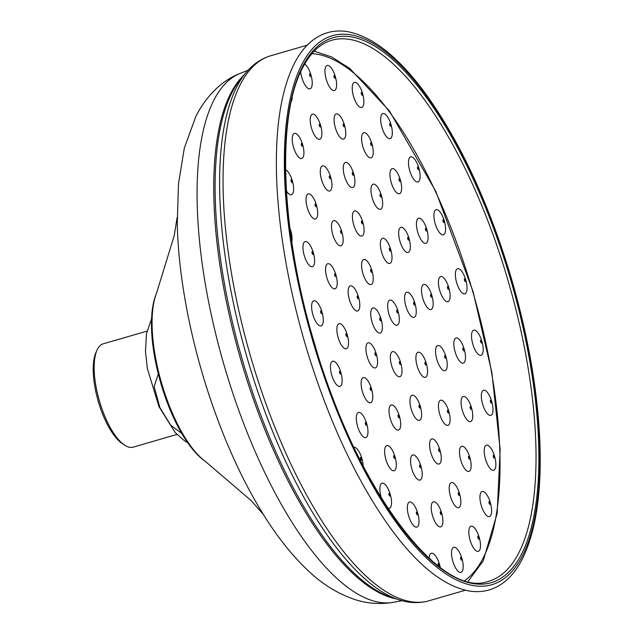 <?xml version="1.0" encoding="UTF-8"?>
<svg xmlns="http://www.w3.org/2000/svg" width="634" height="634" viewBox="0 0 634 634"><rect width="100%" height="100%" fill="white"/><g stroke="black" fill="none" stroke-linecap="round" stroke-linejoin="round"><path stroke-width="0.95" d="M181.903 433.545L170.728 425.208L159.919 407.67L154.149 386.645L158.231 374.068M146.977 331.13L103.207 343.834A53.787 19.551 73.8 0 0 97.065 350.055A53.787 19.551 73.8 0 0 106.1 419.24A53.787 19.551 73.8 0 0 124.668 445.179A53.787 19.551 73.8 0 0 133.188 447.144L176.957 434.449M97.065 350.055L95.988 352.433A51.639 18.774 73.8 0 0 104.665 418.844A51.639 18.774 73.8 0 0 122.489 443.745L124.668 445.179M379.94 318.514L380.638 320.439L379.94 318.514M380.899 320.653A1.434 0.523 73.8 0 0 380.669 318.791A1.434 0.523 73.8 0 0 379.79 318.197A1.434 0.523 -106.2 0 0 380.02 320.059A1.434 0.523 -106.2 0 0 380.899 320.653M371.508 309.297A13.068 4.747 -106.2 0 1 379.497 314.757A13.068 4.747 -106.2 0 1 381.597 331.748A13.068 4.747 -106.2 0 1 373.616 326.296A13.068 4.747 -106.2 0 1 371.508 309.297M391.13 352.948A13.068 4.747 -106.2 0 1 399.111 358.408A13.068 4.747 -106.2 0 1 401.219 375.399A13.068 4.747 -106.2 0 1 393.238 369.947A13.068 4.747 -106.2 0 1 391.13 352.948M372.982 346.394A13.068 4.747 -106.2 0 1 377.452 364.249A13.068 4.747 -106.2 0 1 370.518 364.312A13.068 4.747 -106.2 0 1 366.048 346.457A13.068 4.747 -106.2 0 1 372.982 346.394M359.779 304.09A13.068 4.747 -106.2 0 1 354.557 309.661A13.068 4.747 -106.2 0 1 348.161 292.71A13.068 4.747 -106.2 0 1 353.384 287.131A13.068 4.747 -106.2 0 1 359.779 304.09M369.757 284.492A13.068 4.747 -106.2 0 1 362.062 270.092A13.068 4.747 -106.2 0 1 365.049 259.544A13.068 4.747 -106.2 0 1 372.744 273.951A13.068 4.747 -106.2 0 1 369.757 284.492M389.133 314.694A13.068 4.747 -106.2 0 1 389.593 300.215A13.068 4.747 -106.2 0 1 397.843 310.652A13.068 4.747 -106.2 0 1 397.375 325.131A13.068 4.747 -106.2 0 1 389.133 314.694M410.745 396.599A13.068 4.747 -106.2 0 1 418.733 402.059A13.068 4.747 -106.2 0 1 420.833 419.05A13.068 4.747 -106.2 0 1 412.853 413.598A13.068 4.747 -106.2 0 1 410.745 396.599M392.509 405.063A13.068 4.747 -106.2 0 1 400.205 419.462A13.068 4.747 -106.2 0 1 397.217 430.003A13.068 4.747 -106.2 0 1 389.522 415.603A13.068 4.747 -106.2 0 1 392.509 405.063M368.18 381.224A13.068 4.747 -106.2 0 1 372.649 399.071A13.068 4.747 -106.2 0 1 365.707 399.143A13.068 4.747 -106.2 0 1 361.237 381.288A13.068 4.747 -106.2 0 1 368.18 381.224M347.052 334.205A13.068 4.747 -106.2 0 1 346.584 348.684A13.068 4.747 -106.2 0 1 338.342 338.247A13.068 4.747 -106.2 0 1 338.81 323.768A13.068 4.747 -106.2 0 1 347.052 334.205M337.185 281.964A13.068 4.747 -106.2 0 1 331.97 287.535A13.068 4.747 -106.2 0 1 325.575 270.583A13.068 4.747 -106.2 0 1 330.789 265.004A13.068 4.747 -106.2 0 1 337.185 281.964M342.368 244.447A13.068 4.747 -106.2 0 1 334.38 238.986A13.068 4.747 -106.2 0 1 332.279 221.995A13.068 4.747 -106.2 0 1 340.26 227.447A13.068 4.747 -106.2 0 1 342.368 244.447M360.603 235.991A13.068 4.747 -106.2 0 1 352.908 221.583A13.068 4.747 -106.2 0 1 355.896 211.043A13.068 4.747 -106.2 0 1 363.591 225.442A13.068 4.747 -106.2 0 1 360.603 235.991M384.933 259.821A13.068 4.747 -106.2 0 1 380.463 241.974A13.068 4.747 -106.2 0 1 387.406 241.911A13.068 4.747 -106.2 0 1 391.875 259.758A13.068 4.747 -106.2 0 1 384.933 259.821M406.061 306.84A13.068 4.747 -106.2 0 1 406.529 292.361A13.068 4.747 -106.2 0 1 414.771 302.798A13.068 4.747 -106.2 0 1 414.303 317.277A13.068 4.747 -106.2 0 1 406.061 306.84M415.92 359.082A13.068 4.747 -106.2 0 1 421.142 353.51A13.068 4.747 -106.2 0 1 427.538 370.462A13.068 4.747 -106.2 0 1 422.323 376.041A13.068 4.747 -106.2 0 1 415.92 359.082M430.367 440.258A13.068 4.747 -106.2 0 1 438.348 445.71A13.068 4.747 -106.2 0 1 440.456 462.701A13.068 4.747 -106.2 0 1 432.475 457.249A13.068 4.747 -106.2 0 1 430.367 440.258M412.964 454.935A13.068 4.747 -106.2 0 1 421.111 466.83A13.068 4.747 -106.2 0 1 419.787 480.136A13.068 4.747 -106.2 0 1 411.64 468.241A13.068 4.747 -106.2 0 1 412.964 454.935M389.268 446.376A13.068 4.747 -106.2 0 1 396.179 462.654A13.068 4.747 -106.2 0 1 391.654 469.976A13.068 4.747 -106.2 0 1 384.743 453.698A13.068 4.747 -106.2 0 1 389.268 446.376M363.377 416.055A13.068 4.747 -106.2 0 1 367.847 433.902A13.068 4.747 -106.2 0 1 360.904 433.965A13.068 4.747 -106.2 0 1 356.435 416.118A13.068 4.747 -106.2 0 1 363.377 416.055M339.761 369.218A13.068 4.747 -106.2 0 1 341.021 385.551A13.068 4.747 -106.2 0 1 332.858 378.347A13.068 4.747 -106.2 0 1 331.598 362.014A13.068 4.747 -106.2 0 1 339.761 369.218M322.508 313.957A13.068 4.747 -106.2 0 1 320.336 325.947A13.068 4.747 -106.2 0 1 312.372 312.728A13.068 4.747 -106.2 0 1 314.543 300.738A13.068 4.747 -106.2 0 1 322.508 313.957M314.599 259.837A13.068 4.747 -106.2 0 1 309.376 265.408A13.068 4.747 -106.2 0 1 302.981 248.457A13.068 4.747 -106.2 0 1 308.203 242.877A13.068 4.747 -106.2 0 1 314.599 259.837M317.404 216.202A13.068 4.747 -106.2 0 1 310.034 214.403A13.068 4.747 -106.2 0 1 306.317 196.643A13.068 4.747 -106.2 0 1 313.687 198.45A13.068 4.747 -106.2 0 1 317.404 216.202M330.441 190.612A13.068 4.747 -106.2 0 1 322.191 181.744A13.068 4.747 -106.2 0 1 321.795 166.259A13.068 4.747 -106.2 0 1 330.037 175.127A13.068 4.747 -106.2 0 1 330.441 190.612M351.45 187.482A13.068 4.747 -106.2 0 1 343.747 173.082A13.068 4.747 -106.2 0 1 346.743 162.542A13.068 4.747 -106.2 0 1 354.438 176.941A13.068 4.747 -106.2 0 1 351.45 187.482M376.794 207.358A13.068 4.747 -106.2 0 1 370.977 189.915A13.068 4.747 -106.2 0 1 376.842 186.142A13.068 4.747 -106.2 0 1 382.659 203.585A13.068 4.747 -106.2 0 1 376.794 207.358M402.107 246.8A13.068 4.747 -106.2 0 1 399.174 229.326A13.068 4.747 -106.2 0 1 406.893 232.979A13.068 4.747 -106.2 0 1 409.826 250.446A13.068 4.747 -106.2 0 1 402.107 246.8M422.997 298.986A13.068 4.747 -106.2 0 1 423.457 284.507A13.068 4.747 -106.2 0 1 431.699 294.953A13.068 4.747 -106.2 0 1 431.239 309.424A13.068 4.747 -106.2 0 1 422.997 298.986M435.851 354.897A13.068 4.747 -106.2 0 1 439.631 345.918A13.068 4.747 -106.2 0 1 446.97 361.348A13.068 4.747 -106.2 0 1 443.198 370.327A13.068 4.747 -106.2 0 1 435.851 354.897M438.459 404.872A13.068 4.747 -106.2 0 1 444.902 402.939A13.068 4.747 -106.2 0 1 450.069 420.683A13.068 4.747 -106.2 0 1 443.634 422.616A13.068 4.747 -106.2 0 1 438.459 404.872M449.981 483.908A13.068 4.747 -106.2 0 1 457.962 489.361A13.068 4.747 -106.2 0 1 460.07 506.352A13.068 4.747 -106.2 0 1 452.09 500.9A13.068 4.747 -106.2 0 1 449.981 483.908M433.173 501.859A13.068 4.747 -106.2 0 1 441.415 512.304A13.068 4.747 -106.2 0 1 440.955 526.775A13.068 4.747 -106.2 0 1 432.705 516.338A13.068 4.747 -106.2 0 1 433.173 501.859M410.816 502.065A13.068 4.747 -106.2 0 1 418.519 516.472A13.068 4.747 -106.2 0 1 415.524 527.012A13.068 4.747 -106.2 0 1 407.828 512.613A13.068 4.747 -106.2 0 1 410.816 502.065M381.533 498.364A13.068 4.747 -106.2 0 1 380.21 485.763A13.068 4.747 -106.2 0 1 385.115 484.503A13.068 4.747 -106.2 0 1 391.384 499.957A13.068 4.747 -106.2 0 1 387.762 508.119M353.891 447.247A13.068 4.747 -106.2 0 1 358.567 450.885A13.068 4.747 -106.2 0 1 363.155 465.903M289.889 228.05A13.068 4.747 -106.2 0 1 292.012 237.71A13.068 4.747 -106.2 0 1 291.767 241.736M285.593 169.785A13.068 4.747 -106.2 0 1 291.553 178.423A13.068 4.747 -106.2 0 1 293.502 191.088A13.068 4.747 -106.2 0 1 286.402 190.889M303.131 157.137A13.068 4.747 -106.2 0 1 295.143 151.685A13.068 4.747 -106.2 0 1 293.043 134.693A13.068 4.747 -106.2 0 1 301.023 140.146A13.068 4.747 -106.2 0 1 303.131 157.137M319.94 139.187A13.068 4.747 -106.2 0 1 311.698 128.742A13.068 4.747 -106.2 0 1 312.158 114.271A13.068 4.747 -106.2 0 1 320.4 124.708A13.068 4.747 -106.2 0 1 319.94 139.187M342.289 138.981A13.068 4.747 -106.2 0 1 334.594 124.573A13.068 4.747 -106.2 0 1 337.581 114.033A13.068 4.747 -106.2 0 1 345.284 128.433A13.068 4.747 -106.2 0 1 342.289 138.981M367.997 156.543A13.068 4.747 -106.2 0 1 361.602 139.591A13.068 4.747 -106.2 0 1 366.824 134.012A13.068 4.747 -106.2 0 1 373.22 150.971A13.068 4.747 -106.2 0 1 367.997 156.543M394.546 190.16A13.068 4.747 -106.2 0 1 390.076 172.313A13.068 4.747 -106.2 0 1 397.019 172.25A13.068 4.747 -106.2 0 1 401.488 190.097A13.068 4.747 -106.2 0 1 394.546 190.16M419.328 236.537A13.068 4.747 -106.2 0 1 417.22 219.546A13.068 4.747 -106.2 0 1 425.2 224.999A13.068 4.747 -106.2 0 1 427.308 241.99A13.068 4.747 -106.2 0 1 419.328 236.537M439.925 291.133A13.068 4.747 -106.2 0 1 440.384 276.662A13.068 4.747 -106.2 0 1 448.634 287.099A13.068 4.747 -106.2 0 1 448.167 301.578A13.068 4.747 -106.2 0 1 439.925 291.133M454.316 348.613A13.068 4.747 -106.2 0 1 457.304 338.073A13.068 4.747 -106.2 0 1 464.999 352.472A13.068 4.747 -106.2 0 1 462.012 363.013A13.068 4.747 -106.2 0 1 454.316 348.613M461.1 403.335A13.068 4.747 -106.2 0 1 466.323 397.764A13.068 4.747 -106.2 0 1 472.718 414.715A13.068 4.747 -106.2 0 1 467.496 420.294A13.068 4.747 -106.2 0 1 461.1 403.335M459.602 449.958A13.068 4.747 -106.2 0 1 466.545 449.894A13.068 4.747 -106.2 0 1 471.014 467.741A13.068 4.747 -106.2 0 1 464.072 467.805A13.068 4.747 -106.2 0 1 459.602 449.958M469.604 527.559A13.068 4.747 -106.2 0 1 477.584 533.012A13.068 4.747 -106.2 0 1 479.692 550.003A13.068 4.747 -106.2 0 1 471.704 544.551A13.068 4.747 -106.2 0 1 469.604 527.559M453.199 547.522A13.068 4.747 -106.2 0 1 461.457 557.032A13.068 4.747 -106.2 0 1 461.512 572.137A13.068 4.747 -106.2 0 1 453.255 562.627A13.068 4.747 -106.2 0 1 453.199 547.522M429.163 558.332A13.068 4.747 -106.2 0 1 431.984 553.22A13.068 4.747 -106.2 0 1 440.273 567.493M292.234 97.248A13.068 4.747 -106.2 0 1 291.283 101.44M304.645 64.113A13.068 4.747 -106.2 0 1 311.556 77.348A13.068 4.747 -106.2 0 1 309.994 88.847A13.068 4.747 -106.2 0 1 300.682 71.872M333.135 90.472A13.068 4.747 -106.2 0 1 325.44 76.072A13.068 4.747 -106.2 0 1 328.428 65.532A13.068 4.747 -106.2 0 1 336.123 79.932A13.068 4.747 -106.2 0 1 333.135 90.472M359.01 106.552A13.068 4.747 -106.2 0 1 352.298 89.98A13.068 4.747 -106.2 0 1 357.108 83.355A13.068 4.747 -106.2 0 1 363.813 99.926A13.068 4.747 -106.2 0 1 359.01 106.552M385.979 136.08A13.068 4.747 -106.2 0 1 380.677 118.376A13.068 4.747 -106.2 0 1 387.002 116.077A13.068 4.747 -106.2 0 1 392.303 133.774A13.068 4.747 -106.2 0 1 385.979 136.08M412.362 177.187A13.068 4.747 -106.2 0 1 408.795 159.475A13.068 4.747 -106.2 0 1 416.245 161.646A13.068 4.747 -106.2 0 1 419.803 179.367A13.068 4.747 -106.2 0 1 412.362 177.187M436.493 227.305A13.068 4.747 -106.2 0 1 434.892 210.694A13.068 4.747 -106.2 0 1 442.992 217.2A13.068 4.747 -106.2 0 1 444.592 233.819A13.068 4.747 -106.2 0 1 436.493 227.305M456.852 283.287A13.068 4.747 -106.2 0 1 457.32 268.808A13.068 4.747 -106.2 0 1 465.562 279.245A13.068 4.747 -106.2 0 1 465.094 293.724A13.068 4.747 -106.2 0 1 456.852 283.287M472.171 341.599A13.068 4.747 -106.2 0 1 474.676 330.171A13.068 4.747 -106.2 0 1 482.537 343.89A13.068 4.747 -106.2 0 1 480.041 355.309A13.068 4.747 -106.2 0 1 472.171 341.599M481.483 398.596A13.068 4.747 -106.2 0 1 485.858 390.932A13.068 4.747 -106.2 0 1 492.864 407.06A13.068 4.747 -106.2 0 1 488.481 414.715A13.068 4.747 -106.2 0 1 481.483 398.596M484.202 450.679A13.068 4.747 -106.2 0 1 490.185 447.271A13.068 4.747 -106.2 0 1 495.875 464.793A13.068 4.747 -106.2 0 1 489.892 468.201A13.068 4.747 -106.2 0 1 484.202 450.679M480.16 494.583A13.068 4.747 -106.2 0 1 487.364 495.645A13.068 4.747 -106.2 0 1 491.39 513.461A13.068 4.747 -106.2 0 1 484.178 512.407A13.068 4.747 -106.2 0 1 480.16 494.583M400.514 364.304A1.434 0.523 73.8 0 0 400.284 362.442A1.434 0.523 73.8 0 0 399.412 361.848A1.434 0.523 -106.2 0 0 399.642 363.71A1.434 0.523 -106.2 0 0 400.514 364.304M400.371 363.987L399.666 362.062L400.371 363.987M375.407 355.238A1.434 0.523 73.8 0 0 376.168 355.23A1.434 0.523 73.8 0 0 375.677 353.273A1.434 0.523 -106.2 0 0 374.916 353.281A1.434 0.523 -106.2 0 0 375.407 355.238M375.439 354.977L375.241 353.233L375.439 354.977M357.124 296.672A1.434 0.523 73.8 0 0 357.822 298.535A1.434 0.523 73.8 0 0 358.392 297.925A1.434 0.523 -106.2 0 0 357.695 296.062A1.434 0.523 -106.2 0 0 357.124 296.672M357.283 296.839L357.465 296.284L358.051 298.313L357.283 296.839M370.93 269.553A1.434 0.523 73.8 0 0 370.605 270.71A1.434 0.523 73.8 0 0 371.453 272.287A1.434 0.523 -106.2 0 0 371.778 271.13A1.434 0.523 -106.2 0 0 370.93 269.553M371.001 269.91L371.484 271.938L371.001 269.91M397.756 311.349A1.434 0.523 73.8 0 0 396.852 310.208A1.434 0.523 73.8 0 0 396.797 311.793A1.434 0.523 -106.2 0 0 397.7 312.934A1.434 0.523 -106.2 0 0 397.756 311.349M397.629 311.405L397.573 312.586L396.924 311.738L396.979 310.557L397.629 311.405M420.136 407.955A1.434 0.523 73.8 0 0 419.906 406.093A1.434 0.523 73.8 0 0 419.026 405.498A1.434 0.523 -106.2 0 0 419.256 407.361A1.434 0.523 -106.2 0 0 420.136 407.955M419.993 407.638L419.288 405.712L419.993 407.638M398.913 417.798A1.434 0.523 73.8 0 0 399.238 416.641A1.434 0.523 73.8 0 0 398.398 415.064A1.434 0.523 -106.2 0 0 398.065 416.221A1.434 0.523 -106.2 0 0 398.913 417.798M398.841 417.441L398.358 415.413L398.841 417.441M370.597 390.068A1.434 0.523 73.8 0 0 371.358 390.061A1.434 0.523 73.8 0 0 370.866 388.103A1.434 0.523 -106.2 0 0 370.105 388.111A1.434 0.523 -106.2 0 0 370.597 390.068M370.636 389.807L370.438 388.063L370.636 389.807M346.005 335.346A1.434 0.523 73.8 0 0 346.909 336.495A1.434 0.523 73.8 0 0 346.964 334.903A1.434 0.523 -106.2 0 0 346.061 333.761A1.434 0.523 -106.2 0 0 346.005 335.346M346.132 335.291L346.188 334.11L346.838 334.966L346.782 336.147L346.132 335.291M334.53 274.546A1.434 0.523 73.8 0 0 335.235 276.408A1.434 0.523 73.8 0 0 335.806 275.798A1.434 0.523 -106.2 0 0 335.109 273.936A1.434 0.523 -106.2 0 0 334.53 274.546M334.697 274.712L334.871 274.157L335.465 276.186L334.697 274.712M340.553 230.887A1.434 0.523 73.8 0 0 340.791 232.749A1.434 0.523 73.8 0 0 341.663 233.352A1.434 0.523 -106.2 0 0 341.433 231.489A1.434 0.523 -106.2 0 0 340.553 230.887M340.704 231.212L341.401 233.138L340.704 231.212M361.776 221.052A1.434 0.523 73.8 0 0 361.451 222.201A1.434 0.523 73.8 0 0 362.291 223.778A1.434 0.523 -106.2 0 0 362.624 222.629A1.434 0.523 -106.2 0 0 361.776 221.052M361.848 221.409L362.331 223.43L361.848 221.409M390.092 248.782A1.434 0.523 73.8 0 0 389.331 248.79A1.434 0.523 73.8 0 0 389.823 250.747A1.434 0.523 -106.2 0 0 390.584 250.739A1.434 0.523 -106.2 0 0 390.092 248.782M390.061 249.035L390.251 250.779L390.061 249.035M414.684 303.496A1.434 0.523 73.8 0 0 413.78 302.355A1.434 0.523 73.8 0 0 413.733 303.94A1.434 0.523 -106.2 0 0 414.636 305.089A1.434 0.523 -106.2 0 0 414.684 303.496M414.557 303.559L414.501 304.74L413.907 302.703L414.557 303.559M426.159 364.296A1.434 0.523 73.8 0 0 425.454 362.442A1.434 0.523 73.8 0 0 424.883 363.052A1.434 0.523 -106.2 0 0 425.588 364.907A1.434 0.523 -106.2 0 0 426.159 364.296M425.993 364.138L425.818 364.693L425.224 362.656L425.993 364.138M439.75 451.606A1.434 0.523 73.8 0 0 439.521 449.744A1.434 0.523 73.8 0 0 438.649 449.149A1.434 0.523 -106.2 0 0 438.879 451.012A1.434 0.523 -106.2 0 0 439.75 451.606M439.608 451.289L438.902 449.363L439.608 451.289M420.54 467.821A1.434 0.523 73.8 0 0 420.683 466.362A1.434 0.523 73.8 0 0 419.795 465.055A1.434 0.523 -106.2 0 0 419.645 466.513A1.434 0.523 -106.2 0 0 420.54 467.821M420.445 467.456L419.874 465.419L420.445 467.456M394.38 458.366A1.434 0.523 73.8 0 0 394.879 457.566A1.434 0.523 73.8 0 0 394.118 455.783A1.434 0.523 -106.2 0 0 393.627 456.583A1.434 0.523 -106.2 0 0 394.38 458.366M394.348 458.033L393.952 456.06L394.348 458.033M365.794 424.891A1.434 0.523 73.8 0 0 366.555 424.891A1.434 0.523 73.8 0 0 366.064 422.933A1.434 0.523 -106.2 0 0 365.303 422.941A1.434 0.523 -106.2 0 0 365.794 424.891M365.826 424.637L365.636 422.894L365.826 424.637M339.721 373.18A1.434 0.523 73.8 0 0 340.616 373.973A1.434 0.523 73.8 0 0 340.474 372.182A1.434 0.523 -106.2 0 0 339.586 371.397A1.434 0.523 -106.2 0 0 339.721 373.18M339.816 373.054L339.8 371.667L340.379 372.317L340.395 373.703L339.816 373.054M320.677 312.174A1.434 0.523 73.8 0 0 321.549 313.624A1.434 0.523 73.8 0 0 321.787 312.308A1.434 0.523 -106.2 0 0 320.915 310.866A1.434 0.523 -106.2 0 0 320.677 312.174M320.82 312.197L320.931 311.231L321.636 312.293L321.525 313.259L320.82 312.197M311.944 252.419A1.434 0.523 73.8 0 0 312.649 254.282A1.434 0.523 73.8 0 0 313.22 253.671A1.434 0.523 -106.2 0 0 312.514 251.809A1.434 0.523 -106.2 0 0 311.944 252.419M312.11 252.586L312.285 252.031L312.879 254.06L312.11 252.586M315.043 204.251A1.434 0.523 73.8 0 0 315.447 206.201A1.434 0.523 73.8 0 0 316.255 206.399A1.434 0.523 -106.2 0 0 315.851 204.449A1.434 0.523 -106.2 0 0 315.043 204.251M315.201 204.536L315.946 206.343L315.201 204.536M329.434 175.998A1.434 0.523 73.8 0 0 329.474 177.694A1.434 0.523 73.8 0 0 330.377 178.669A1.434 0.523 -106.2 0 0 330.338 176.973A1.434 0.523 -106.2 0 0 329.434 175.998M329.553 176.347L330.203 178.352L329.553 176.347M352.623 172.543A1.434 0.523 73.8 0 0 352.298 173.7A1.434 0.523 73.8 0 0 353.138 175.277A1.434 0.523 -106.2 0 0 353.471 174.12A1.434 0.523 -106.2 0 0 352.623 172.543M352.694 172.9L353.178 174.929L352.694 172.9M380.606 194.487A1.434 0.523 73.8 0 0 379.964 194.9A1.434 0.523 73.8 0 0 380.606 196.809A1.434 0.523 -106.2 0 0 381.248 196.397A1.434 0.523 -106.2 0 0 380.606 194.487M380.606 194.789L380.899 196.667L380.606 194.789M408.55 238.027A1.434 0.523 73.8 0 0 407.702 237.631A1.434 0.523 73.8 0 0 408.027 239.541A1.434 0.523 -106.2 0 0 408.875 239.945A1.434 0.523 -106.2 0 0 408.55 238.027M408.478 238.226L408.581 239.803L408.09 239.351L407.995 237.774L408.478 238.226M431.611 295.65A1.434 0.523 73.8 0 0 430.708 294.501A1.434 0.523 73.8 0 0 430.66 296.094A1.434 0.523 -106.2 0 0 431.564 297.235A1.434 0.523 -106.2 0 0 431.611 295.65M431.492 295.706L431.429 296.886L430.843 294.85L431.492 295.706M445.813 357.378A1.434 0.523 73.8 0 0 445.005 355.69A1.434 0.523 73.8 0 0 444.592 356.673A1.434 0.523 -106.2 0 0 445.401 358.361A1.434 0.523 -106.2 0 0 445.813 357.378M445.654 357.283L445.496 358.044L444.909 356.007L445.654 357.283M448.69 412.544A1.434 0.523 73.8 0 0 448.127 410.602A1.434 0.523 73.8 0 0 447.422 410.808A1.434 0.523 -106.2 0 0 447.984 412.758A1.434 0.523 -106.2 0 0 448.69 412.544M448.523 412.322L447.762 410.658L448.523 412.322M459.373 495.265A1.434 0.523 73.8 0 0 459.135 493.403A1.434 0.523 73.8 0 0 458.263 492.8A1.434 0.523 -106.2 0 0 458.493 494.663A1.434 0.523 -106.2 0 0 459.373 495.265M459.222 494.94L458.525 493.014L459.222 494.94M441.28 514.586A1.434 0.523 73.8 0 0 441.327 513.001A1.434 0.523 73.8 0 0 440.424 511.852A1.434 0.523 -106.2 0 0 440.376 513.445A1.434 0.523 -106.2 0 0 441.28 514.586M441.169 514.229L440.559 512.201L441.169 514.229M417.22 514.808A1.434 0.523 73.8 0 0 417.544 513.651A1.434 0.523 73.8 0 0 416.704 512.074A1.434 0.523 -106.2 0 0 416.379 513.231A1.434 0.523 -106.2 0 0 417.22 514.808M417.156 514.451L416.665 512.423L417.156 514.451M389.553 495.907A1.434 0.523 73.8 0 0 390.124 495.289A1.434 0.523 73.8 0 0 389.427 493.434A1.434 0.523 -106.2 0 0 388.856 494.044A1.434 0.523 -106.2 0 0 389.553 495.907M389.538 495.582L389.197 493.656L389.538 495.582M360.984 459.721A1.434 0.523 73.8 0 0 361.745 459.721A1.434 0.523 73.8 0 0 361.261 457.764A1.434 0.523 -106.2 0 0 360.5 457.772A1.434 0.523 -106.2 0 0 360.984 459.721M361.023 459.468L360.825 457.724L361.023 459.468M290.435 232.282A1.434 0.523 73.8 0 0 290.634 231.545A1.434 0.523 -106.2 0 0 290.126 229.936M290.182 230.348L290.38 231.87M290.966 180.127A1.434 0.523 73.8 0 0 291.458 182.077A1.434 0.523 73.8 0 0 292.219 182.077A1.434 0.523 -106.2 0 0 291.727 180.119A1.434 0.523 -106.2 0 0 290.966 180.127M291.125 180.381L291.886 182.117L291.125 180.381M301.324 143.585A1.434 0.523 73.8 0 0 301.554 145.448A1.434 0.523 73.8 0 0 302.426 146.05A1.434 0.523 -106.2 0 0 302.196 144.187A1.434 0.523 -106.2 0 0 301.324 143.585M301.467 143.91L302.172 145.836L301.467 143.91M319.409 124.264A1.434 0.523 73.8 0 0 319.362 125.849A1.434 0.523 73.8 0 0 320.265 126.99A1.434 0.523 -106.2 0 0 320.313 125.405A1.434 0.523 -106.2 0 0 319.409 124.264M319.528 124.621L320.13 126.642L319.528 124.621M343.469 124.042A1.434 0.523 73.8 0 0 343.145 125.199A1.434 0.523 73.8 0 0 343.985 126.776A1.434 0.523 -106.2 0 0 344.31 125.619A1.434 0.523 -106.2 0 0 343.469 124.042M343.541 124.399L344.024 126.428L343.541 124.399M371.136 142.943A1.434 0.523 73.8 0 0 370.565 143.553A1.434 0.523 73.8 0 0 371.262 145.416A1.434 0.523 -106.2 0 0 371.833 144.806A1.434 0.523 -106.2 0 0 371.136 142.943M371.152 143.268L371.492 145.194L371.152 143.268M399.705 179.121A1.434 0.523 73.8 0 0 398.944 179.129A1.434 0.523 73.8 0 0 399.436 181.086A1.434 0.523 -106.2 0 0 400.197 181.078A1.434 0.523 -106.2 0 0 399.705 179.121M399.666 179.382L399.864 181.118L399.666 179.382M426.373 229.032A1.434 0.523 73.8 0 0 425.501 228.438A1.434 0.523 73.8 0 0 425.731 230.3A1.434 0.523 -106.2 0 0 426.611 230.895A1.434 0.523 -106.2 0 0 426.373 229.032M426.294 229.199L426.349 230.689L425.763 228.652L426.294 229.199M448.547 287.796A1.434 0.523 73.8 0 0 447.644 286.655A1.434 0.523 73.8 0 0 447.588 288.24A1.434 0.523 -106.2 0 0 448.492 289.381A1.434 0.523 -106.2 0 0 448.547 287.796M448.42 287.852L448.365 289.033L447.77 287.004L448.42 287.852M464.033 349.651A1.434 0.523 73.8 0 0 463.192 348.074A1.434 0.523 73.8 0 0 462.868 349.231A1.434 0.523 -106.2 0 0 463.708 350.808A1.434 0.523 -106.2 0 0 464.033 349.651M463.882 349.596L463.747 350.459L463.153 348.423L463.882 349.596M471.331 408.55A1.434 0.523 73.8 0 0 470.634 406.695A1.434 0.523 73.8 0 0 470.063 407.305A1.434 0.523 -106.2 0 0 470.761 409.16A1.434 0.523 -106.2 0 0 471.331 408.55M471.165 408.391L470.991 408.946L470.23 407.464L470.404 406.909L471.165 408.391M469.723 458.723A1.434 0.523 73.8 0 0 469.239 456.765A1.434 0.523 73.8 0 0 468.478 456.773A1.434 0.523 -106.2 0 0 468.962 458.731A1.434 0.523 -106.2 0 0 469.723 458.723M469.564 458.469L468.803 456.734L469.564 458.469M478.987 538.916A1.434 0.523 73.8 0 0 478.757 537.053A1.434 0.523 73.8 0 0 477.885 536.451A1.434 0.523 -106.2 0 0 478.115 538.314A1.434 0.523 -106.2 0 0 478.987 538.916M478.844 538.591L478.139 536.665L478.844 538.591M461.6 560.076A1.434 0.523 73.8 0 0 461.592 558.419A1.434 0.523 73.8 0 0 460.688 557.381A1.434 0.523 -106.2 0 0 460.696 559.037A1.434 0.523 -106.2 0 0 461.6 560.076M461.481 559.727L460.847 557.714L461.481 559.727M439.108 566.114A1.434 0.523 73.8 0 0 439.322 564.775A1.434 0.523 73.8 0 0 438.443 563.357A1.434 0.523 -106.2 0 0 438.229 564.696A1.434 0.523 -106.2 0 0 439.108 566.114M439.021 565.758L438.482 563.721L439.021 565.758M309.78 73.813A1.434 0.523 73.8 0 0 309.677 75.327A1.434 0.523 73.8 0 0 310.573 76.563A1.434 0.523 -106.2 0 0 310.684 75.058A1.434 0.523 -106.2 0 0 309.78 73.813M309.883 74.17L310.47 76.207L309.883 74.17M334.316 75.533A1.434 0.523 73.8 0 0 333.991 76.69A1.434 0.523 73.8 0 0 334.831 78.267A1.434 0.523 -106.2 0 0 335.156 77.11A1.434 0.523 -106.2 0 0 334.316 75.533M334.38 75.89L334.871 77.919L334.38 75.89M361.745 92.58A1.434 0.523 73.8 0 0 361.214 93.309A1.434 0.523 73.8 0 0 361.951 95.124A1.434 0.523 -106.2 0 0 362.474 94.395A1.434 0.523 -106.2 0 0 361.745 92.58M361.768 92.913L362.141 94.87L361.768 92.913M390.338 123.884A1.434 0.523 73.8 0 0 389.641 124.137A1.434 0.523 73.8 0 0 390.227 126.071A1.434 0.523 -106.2 0 0 390.916 125.817A1.434 0.523 -106.2 0 0 390.338 123.884M390.322 124.169L390.576 125.992L390.322 124.169M418.305 167.471A1.434 0.523 73.8 0 0 417.489 167.225A1.434 0.523 73.8 0 0 417.877 169.167A1.434 0.523 -106.2 0 0 418.694 169.413A1.434 0.523 -106.2 0 0 418.305 167.471M418.25 167.693L418.385 169.333L417.933 168.945L417.798 167.305L418.25 167.693M443.887 220.6A1.434 0.523 73.8 0 0 443 219.887A1.434 0.523 73.8 0 0 443.174 221.71A1.434 0.523 -106.2 0 0 444.062 222.423A1.434 0.523 -106.2 0 0 443.887 220.6M443.792 220.743L443.824 222.169L443.229 220.141L443.792 220.743M465.475 279.943A1.434 0.523 73.8 0 0 464.571 278.801A1.434 0.523 73.8 0 0 464.516 280.387A1.434 0.523 -106.2 0 0 465.419 281.528A1.434 0.523 -106.2 0 0 465.475 279.943M465.348 280.006L465.293 281.187L464.643 280.331L464.698 279.15L465.348 280.006M481.713 341.766A1.434 0.523 73.8 0 0 480.849 340.268A1.434 0.523 73.8 0 0 480.58 341.52A1.434 0.523 -106.2 0 0 481.444 343.018A1.434 0.523 -106.2 0 0 481.713 341.766M481.563 341.734L481.444 342.661L480.723 341.552L480.849 340.624L481.563 341.734M491.588 402.186A1.434 0.523 73.8 0 0 490.819 400.419A1.434 0.523 73.8 0 0 490.336 401.259A1.434 0.523 -106.2 0 0 491.104 403.026A1.434 0.523 -106.2 0 0 491.588 402.186M491.421 402.067L491.255 402.741L490.668 400.712L491.421 402.067M494.465 457.407A1.434 0.523 73.8 0 0 493.846 455.489A1.434 0.523 73.8 0 0 493.189 455.862A1.434 0.523 -106.2 0 0 493.815 457.78A1.434 0.523 -106.2 0 0 494.465 457.407M494.298 457.209L493.529 455.616L494.298 457.209M490.177 503.959A1.434 0.523 73.8 0 0 489.733 502.009A1.434 0.523 73.8 0 0 488.949 501.89A1.434 0.523 -106.2 0 0 489.385 503.84A1.434 0.523 -106.2 0 0 490.177 503.959M490.019 503.689L489.266 501.906L490.019 503.689M156.582 293.019C139.155 333.746 168.945 436.422 205.471 461.497A96.796 35.187 -106.2 0 1 161.527 382.92A96.796 35.187 -106.2 0 1 156.582 293.019L174.199 235.745L177.148 217.414M239.89 73.536A275.473 100.14 -106.2 0 0 213.816 100.291A275.473 100.14 -106.2 0 0 238.019 408.241A275.473 100.14 -106.2 0 0 393.318 602.3C379.996 604.535 367.118 603.592 354.683 599.487C336.979 593.4 320.939 583.288 306.555 569.15C289.841 553.046 274.205 532.79 259.655 508.381A251.706 91.502 -106.2 0 1 177.258 224.412L178.447 184.114L184.296 148.19L195.914 116.252C207.326 93.935 223.984 79.496 239.89 73.536L248.116 70.223M243.971 75.105A277.32 100.814 73.8 0 0 230.602 93.626A277.32 100.814 73.8 0 0 248.417 384.505A277.32 100.814 73.8 0 0 395.925 598.797M245.509 73.219L240.587 79.234A277.938 101.044 73.8 0 0 232.004 92.619A277.938 101.044 73.8 0 0 247.252 376.025A277.938 101.044 73.8 0 0 390.853 597.109L398.239 599.566A282.487 102.692 -106.2 0 1 252.284 374.86A282.487 102.692 -106.2 0 1 236.791 86.818A282.487 102.692 -106.2 0 1 245.509 73.219C252.562 64.517 260.978 58.693 270.758 55.752A283.763 103.16 -106.2 0 0 240.302 84.552A283.763 103.16 -106.2 0 0 266.985 406.624A283.763 103.16 -106.2 0 0 428.909 600.802C419.074 603.552 408.851 603.14 398.239 599.566M522.432 555.756A285.886 103.928 73.8 0 0 476.364 183.995A285.886 103.928 73.8 0 0 301.736 64.676A285.886 103.928 73.8 0 0 347.804 436.43A285.886 103.928 73.8 0 0 522.432 555.756M521.616 553.934A283.763 103.16 73.8 0 0 475.888 184.93A283.763 103.16 73.8 0 0 302.553 66.491A283.763 103.16 73.8 0 0 348.28 435.495A283.763 103.16 73.8 0 0 521.616 553.934M518.905 552.666A281.647 102.391 73.8 0 0 492.42 232.995A281.647 102.391 73.8 0 0 331.701 40.275C320.083 43.619 310.359 52.86 302.545 68.004C276.147 117.06 281.013 233.423 314.741 344.317C355.682 487.697 440.448 600.049 488.679 581.259A281.647 102.391 73.8 0 0 518.905 552.666M464.793 580.514A276.353 100.465 73.8 0 0 483.227 557.88A276.353 100.465 73.8 0 0 462.812 260.035A276.353 100.465 73.8 0 0 311.928 53.684M205.471 461.497L251.009 500.448L263.308 514.356M393.318 602.3L402.035 600.699M307.205 45.172L270.758 55.752M465.356 590.23L428.909 600.802M294.168 63.852C302.466 47.447 313.45 37.089 327.128 32.778C333.682 30.844 340.553 30.48 347.757 31.7C372.808 36.55 398.675 57.115 425.366 93.388C460.53 142.174 489.361 204.41 511.86 280.085C528.55 337.843 537.909 392.343 539.938 443.594C541.626 493.331 535.785 531.728 522.416 558.776C514.126 575.181 503.142 585.539 489.464 589.85C482.91 591.784 476.031 592.148 468.835 590.928C443.784 586.078 417.917 565.512 391.226 529.239C356.062 480.453 327.231 418.226 304.732 342.55C288.042 284.785 278.683 230.285 276.654 179.034C274.958 129.296 280.799 90.9 294.168 63.852M151.74 318.244L146.47 333.753L145.487 351.529L147.35 368.528L158.928 406.529L175.119 432.499L184.343 440.654L187.87 442.786M314.21 51.18L331.748 57.012L349.754 68.464L389.387 110.879L435.796 191.365L473.012 291.394L491.913 372.8L500.163 449.49L497.151 513.421L483.211 560.9L468.058 581.41"/></g></svg>
